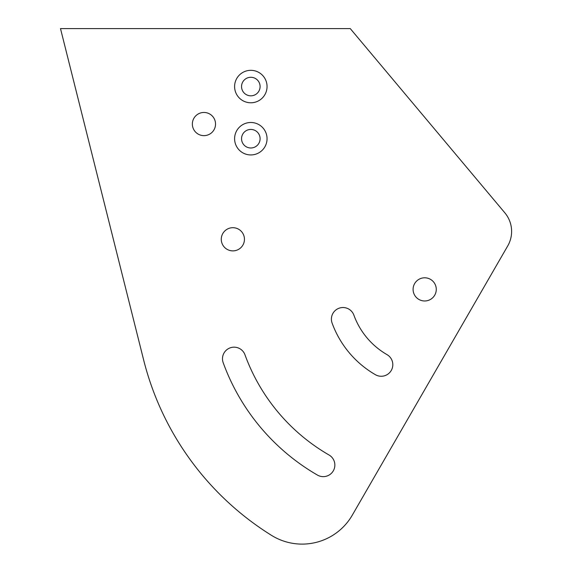 <?xml version="1.0" encoding="UTF-8"?>
<svg xmlns="http://www.w3.org/2000/svg" width="572" height="572" viewBox="0 0 572 572"><rect width="100%" height="100%" fill="white"/><g stroke="black" fill="none" stroke-linecap="round" stroke-linejoin="round"><path stroke-width="0.86" d="M436.272 289.389A11.59 11.59 0 0 1 424.681 300.979A11.59 11.59 0 0 1 413.091 289.389A11.59 11.59 0 0 1 424.681 277.799A11.59 11.59 0 0 1 436.272 289.389M352.309 515.129A57.951 57.951 0 0 1 271.478 535.342A289.768 289.768 0 0 1 143.629 359.91L60.496 28.6L350.264 28.6L504.833 212.813A28.979 28.979 0 0 1 507.729 245.924L352.309 515.129M244.973 354.797A191.248 191.248 0 0 0 329.057 455.012A11.59 11.59 0 0 1 333.304 470.849A11.59 11.59 0 0 1 317.467 475.089A214.428 214.428 0 0 1 223.187 362.727A11.59 11.59 0 0 1 230.116 347.869A11.59 11.59 0 0 1 244.973 354.797M332.103 323.087A11.59 11.59 0 0 1 339.032 308.229A11.59 11.59 0 0 1 353.889 315.158A75.34 75.34 0 0 0 387.015 354.633A11.59 11.59 0 0 1 391.255 370.47A11.59 11.59 0 0 1 375.425 374.71A98.52 98.52 0 0 1 332.103 323.087M192.356 124.052A11.59 11.59 0 0 0 203.947 135.643A11.59 11.59 0 0 0 215.537 124.052A11.59 11.59 0 0 0 203.947 112.462A11.59 11.59 0 0 0 192.356 124.052M221.271 239.289A11.59 11.59 0 0 0 232.861 250.879A11.59 11.59 0 0 0 244.451 239.289A11.59 11.59 0 0 0 232.861 227.699A11.59 11.59 0 0 0 221.271 239.289M267.053 86.551A16.223 16.223 0 0 1 250.822 102.781A16.223 16.223 0 0 1 234.599 86.551A16.223 16.223 0 0 1 250.822 70.327A16.223 16.223 0 0 1 267.053 86.551M267.053 138.71A16.223 16.223 0 0 1 250.822 154.94A16.223 16.223 0 0 1 234.599 138.71A16.223 16.223 0 0 1 250.822 122.487A16.223 16.223 0 0 1 267.053 138.71M260.096 86.551A9.274 9.274 0 0 0 250.822 77.277A9.274 9.274 0 0 0 241.548 86.551A9.274 9.274 0 0 0 250.822 95.824A9.274 9.274 0 0 0 260.096 86.551M260.096 138.71A9.274 9.274 0 0 0 250.822 129.436A9.274 9.274 0 0 0 241.548 138.71A9.274 9.274 0 0 0 250.822 147.984A9.274 9.274 0 0 0 260.096 138.71"/></g></svg>
